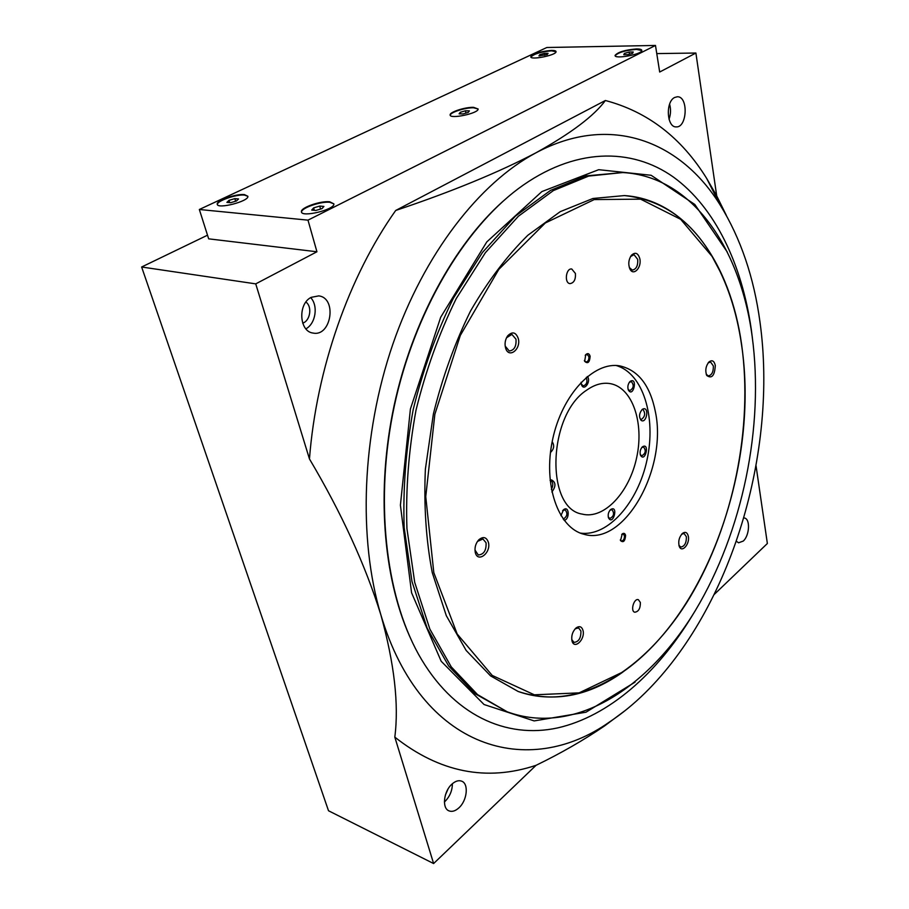 <?xml version="1.0" encoding="UTF-8"?>
<svg xmlns="http://www.w3.org/2000/svg" width="909" height="909" viewBox="0 0 909 909"><rect width="100%" height="100%" fill="white"/><g stroke="black" fill="none" stroke-linecap="round" stroke-linejoin="round"><path stroke-width="1.36" d="M625.858 710.02L604.678 725.848C583.851 740.062 560.978 753.22 536.049 765.321L433.616 863.55L394.813 737.119C399.017 704.384 394.358 663.604 380.848 614.791C365.407 565.125 341.602 513.176 309.458 458.943L255.736 283.869L316.934 251.77L208.672 238.84L199.344 209.49L546.832 47.507L655.48 45.45L659.684 72.027L695.896 53.029L656.764 53.597M207.513 235.192L141.634 266.996L328.513 810.76L433.616 863.55M255.736 283.869L141.634 266.996M756.038 465.772L767.366 543.502L714.281 594.406M695.896 53.029L716.712 195.889L726.359 215.422M535.924 152.826C570.897 133.384 594.054 115.943 605.383 100.501L395.699 210.468C451.773 191.663 498.518 172.449 535.924 152.826C479.543 182.879 424.071 253.611 392.824 344.25C361.737 434.922 358.021 538.526 380.848 614.791C421.265 750.993 529.22 778.82 609.405 722.041C621.904 713.735 633.857 703.964 645.276 692.726C731.631 607.576 777.899 451.421 759.992 322.081C753.947 277.359 740.699 238.363 720.223 205.093C681.193 141.986 611.121 112.591 535.924 152.826M743.801 517.925L744.426 518.005C750.459 518.891 749.55 535.674 743.21 541.094L738.574 542.787L736.358 541.275M605.383 100.501C647.685 111.693 681.455 137.679 706.691 178.448L716.712 195.889M309.458 458.943C316.434 368.736 349.136 276.131 395.699 210.468M311.185 297.345L318.718 295.891C337.341 297.879 331.296 337.091 313.026 333.046C299.163 331.592 297.629 303.845 311.185 297.345M655.48 45.45L307.992 220.148L316.934 251.77M674.637 97.479L677.353 96.763C688.567 96.24 687.238 127.896 676.16 126.896C666.763 127.51 665.354 101.785 674.637 97.479M452 784.069C455.511 780.979 458.772 780.036 461.783 781.217C468.964 783.842 467.124 800.613 458.886 807.862C455.307 811.089 451.966 812.078 448.864 810.817C441.74 808.124 443.717 791.182 452 784.069M536.049 765.321C486.576 781.785 439.502 772.389 394.813 737.119M669.615 104.171C670.99 109.239 670.797 114.284 669.035 119.272M310.673 297.629C318.468 305.617 315.684 323.74 305.901 328.831M305.913 302.049C312.446 306.594 310.253 320.888 302.697 323.127M444.399 801.965L444.956 801.477C449.841 796.511 452.318 790.591 452.387 783.728M445.387 795.068L448.012 789.057M307.992 220.148L199.344 209.49M473.555 107.342L478.134 108.989C478.804 113.352 449.398 119.522 450.137 114.875C449.66 112.023 465.283 107.023 473.555 107.342M244.43 194.594L247.884 196.276C249.225 201.275 217.046 209.581 217.24 204.161C216.206 200.571 236.09 193.606 244.43 194.594M551.445 50.404C554.467 50.381 556.001 50.813 556.058 51.688C556.524 55.222 530.004 60.483 530.799 56.71C533.731 53.495 540.605 51.404 551.445 50.404M329.649 201.764L333.887 203.877C335.091 209.649 301.015 217.876 301.436 211.706C300.515 207.695 320.468 200.696 329.649 201.764M636.368 48.95C639.959 48.916 641.777 49.427 641.822 50.484C642.14 54.392 614.064 59.517 615.086 55.369C618.006 52.052 625.108 49.904 636.368 48.95M615.086 55.369L615.143 55.71C618.222 52.449 625.312 50.325 636.448 49.393L641.811 50.54M632.641 53.29L627.914 54.642L623.779 54.71L624.392 53.404L629.108 52.052L633.232 51.995L632.641 53.29M301.436 211.706L301.583 212.206C300.709 208.195 320.627 201.219 329.785 202.275L333.887 203.877M322.002 208.627L315.866 210.445L311.696 210.07L313.65 207.877L319.741 206.07L323.911 206.434L322.002 208.627M530.89 57.051C534.015 53.858 540.889 51.779 551.524 50.824L556.047 51.768M547.241 54.551L538.935 55.892L539.776 54.654L544.321 53.37L548.059 53.313L547.241 54.551M217.399 204.593C216.581 200.969 236.306 194.106 244.578 195.094L247.884 196.333M236.431 200.991L230.591 202.707L226.898 202.366L229.034 200.332L234.852 198.628L238.544 198.957L236.431 200.991M450.25 115.284C449.944 112.421 465.453 107.478 473.657 107.796L478.134 109.035M468.203 112.443L463.045 113.932L459.09 113.841L460.284 112.273L465.408 110.796L469.374 110.875L468.203 112.443M624.608 54.699L624.392 53.404M629.46 54.199L629.108 52.052M314.332 210.309L313.65 207.877M320.57 209.047L319.741 206.07M540.014 55.881L539.776 54.654M544.684 55.267L544.321 53.37M229.738 202.627L229.034 200.332M235.636 201.219L234.852 198.628M460.636 113.875L460.284 112.273M465.919 113.102L465.408 110.796M616.245 365.532C643.095 373.247 656.366 417.163 647.049 459.761C638.084 502.438 607.973 537.049 580.328 533.083M642.231 409.391L643.742 408.743C649.321 408.039 646.401 423.276 641.47 420.583C638.697 417.322 638.947 413.595 642.231 409.391M586.612 390.2C594.622 384.518 602.485 382.325 610.2 383.621C632.437 387.45 644.322 422.776 636.675 457.534C629.403 492.383 604.076 519.732 582.226 514.108C545.275 508.745 547.763 415.083 586.612 390.2M610.666 509.529C618.779 504.54 613.166 526.413 608.519 517.869C607.712 514.744 608.394 511.994 610.564 509.608L610.666 509.529M587.384 376.485C591.395 381.155 584.192 391.677 581.567 384.95L581.078 382.28M630.346 381.257C638.061 376.985 633.278 398.256 628.369 390.063C627.369 387.007 627.858 384.223 629.857 381.689L630.346 381.257M560.921 515.642L563.591 509.71C569.284 505.131 569.977 519.562 564.114 520.323M552.172 441.683C554.604 445.501 554.036 449.103 550.456 452.489M642.504 446.785C650.049 442.228 645.197 463.181 640.538 455.295C639.606 452.205 640.186 449.432 642.288 446.967L642.504 446.785M550.081 480.338L551.49 479.895C555.933 482.236 556.069 486.27 551.888 492.008M642.708 409.073C645.833 413.402 645.14 417.015 640.64 419.89M550.422 480.168C553.195 481.963 553.524 485.076 551.388 489.519M642.288 446.967L641.72 447.603L643.561 446.955C646.265 450.614 645.64 453.568 641.686 455.829L640.243 454.432M551.82 443.535L550.718 450.409M562.603 510.733L565.08 509.79C567.943 513.267 567.33 516.392 563.25 519.153M629.244 382.428L631.301 381.541C634.266 385.2 633.721 388.257 629.676 390.688L628.051 389.154M586.305 377.371C587.714 381.928 586.669 384.768 583.169 385.905L581.249 383.928M609.916 510.29L611.962 509.597C614.62 513.426 613.882 516.414 609.746 518.55L608.269 516.96M752.152 336.319C764.355 426.673 742.608 531.606 695.51 610.269C648.447 688.17 574.352 736.449 507.188 711.792L477.543 694.601L451.273 666.899L429.866 629.108L414.709 582.374L406.937 528.538C405.619 489.894 408.641 450.466 415.992 410.232C425.776 370.52 439.195 333.308 456.227 298.606L485.383 252.691L518.369 216.262L553.388 190.572L588.702 176.073L622.779 172.551C692.749 176.437 740.403 248.657 752.152 336.319M741.619 344.511C753.197 427.503 733.336 524.561 690.113 597.111C646.901 669.035 579.192 713.099 518.153 691.476L490.576 675.887L466.169 650.469L446.308 615.688L432.252 572.602C426.06 540.31 423.764 505.836 425.378 469.169L433.388 413.959C442.399 377.36 454.773 343.079 470.487 311.094C487.758 281.245 506.881 255.963 527.856 235.249L560.239 211.661L592.918 198.492L624.46 195.571C687.17 199.787 730.563 264.621 741.619 344.511M507.188 711.792L474.884 693.59L448.603 665.899L427.162 628.153L411.982 581.476L404.187 527.731C402.846 489.156 405.857 449.785 413.186 409.629C422.958 369.986 436.354 332.853 453.386 298.209L482.52 252.384L515.505 216.035L550.536 190.39L585.862 175.914L622.779 172.551M635.05 682.148L585.975 712.213L534.162 720.917L484.043 704.52L441.183 661.263L411.572 592.759L400.403 505.177L410.402 409.027L440.695 317.23L486.781 241.93L541.866 191.583L598.701 169.688L651.128 175.278L694.817 204.468L727.257 251.998M693.317 613.825L691.919 616.154C657.014 673.353 609.007 716.201 557.581 727.927C506.393 739.051 452.864 715.701 418.47 654.207C385.268 594.316 374.451 498.95 394.404 405.607C414.47 312.276 463.431 229.727 518.266 188.708C573.954 147.36 631.494 147.292 673.433 177.085C715.338 207.525 741.983 264.474 751.288 329.467L752.413 338.193M409.584 636.198C383.019 576.522 376.121 489.894 394.12 405.539C412.288 321.218 454.08 245.032 502.779 201.491M637.073 661.002L622.051 672.649C587.816 696.658 553.126 702.907 517.971 691.419M624.278 195.56C661.048 199.48 690.124 219.399 711.508 255.338L720.439 272.121M741.585 345.022C759.435 463.329 708.111 612.836 622.835 671.99L579.147 692.863L534.344 694.817L492.212 675.432L457.193 634.028L433.809 572.647L425.753 496.632L434.854 414.277L460.318 335.421L498.814 269.382L545.309 222.989L594.225 199.571L640.606 199.162L680.671 219.308L711.952 256.258C726.848 281.585 736.722 311.185 741.585 345.022M640.368 602.485C640.447 608.451 638.572 611.7 634.743 612.223C630.142 611.166 633.925 598.031 638.357 599.679L640.368 602.485M625.597 535.435C625.074 541.23 623.381 542.946 620.529 540.616L622.245 533.913C623.881 532.81 625.006 533.322 625.597 535.435M590.134 356.294C589.668 362.452 587.839 364.134 584.657 361.327L585.76 354.635C587.782 352.897 589.237 353.453 590.134 356.294M655.457 412.118C667.49 469.101 624.074 546.661 583.817 534.231C558.149 528.038 542.787 484.599 552.615 439.513C562.137 394.358 593.952 361.043 619.904 365.918C638.402 370.202 650.253 385.609 655.457 412.118M688.34 536.344C689.976 543.991 681.92 553.217 679.341 546.582C677.966 541.503 679.068 537.071 682.648 533.265C685.488 531.458 687.386 532.492 688.34 536.344M518.335 338.682C521.107 349.386 508.824 358.828 505.665 348.261C504.45 343.841 505.109 339.705 507.642 335.876C512.369 331.183 515.937 332.115 518.335 338.682M639.879 258.951C641.743 267.825 633.368 276.393 629.937 269.019C628.028 264.178 628.539 259.576 631.471 255.224C635.368 251.759 638.175 252.997 639.879 258.951M583.044 630.573C585.339 639.345 574.408 649.924 572.056 641.095C571.102 635.891 572.5 631.46 576.261 627.801C579.578 625.687 581.84 626.608 583.044 630.573M715.315 365.498C714.656 375.712 711.804 379.042 706.77 375.497C704.986 370.577 705.736 366.043 709.009 361.918C712.111 359.657 714.213 360.85 715.315 365.498M488.383 542.275C491.439 552.933 477.395 563.58 475.214 552.115C474.498 547.434 475.691 543.321 478.816 539.776C483.247 536.219 486.44 537.049 488.383 542.275M575.408 273.461C575.806 279.529 574.011 282.915 570.023 283.619C564.08 283.278 565.875 267.973 571.75 268.996L575.408 273.461M477.475 541.412L482.94 538.992L486.065 542.775C486.417 550.445 483.827 554.513 478.27 554.99L474.964 550.013M708.122 362.93L710.565 361.987L713.338 365.918C713.497 371.883 711.804 375.212 708.27 375.906L706.248 374.269M575.136 628.846L578.578 627.892L580.919 631.028C581.056 638.084 578.749 641.868 573.999 642.39L571.75 639.572M630.551 256.565L634.028 254.668L637.72 259.429C638.05 265.758 636.255 269.314 632.312 270.087L629.323 267.53M506.483 337.807L511.892 334.387L515.982 339.193C516.482 346.363 514.244 350.306 509.245 350.999L505.165 346.068M681.705 534.174L684.102 533.515L686.386 536.764C686.465 543.003 684.579 546.434 680.739 547.059L678.932 545.32M621.711 534.469L623.199 534.015L624.438 535.685C624.517 538.935 623.506 540.707 621.404 540.991L620.324 539.866L620.529 540.616M585.226 355.362L587.169 354.408L588.884 356.567C589.066 359.839 588.078 361.657 585.919 361.998L584.385 360.475M720.223 205.093L706.691 178.448M609.405 722.041L604.678 725.848M640.266 454.489L640.538 455.295M562.773 510.574L563.307 509.949M628.096 389.268L628.369 390.063M629.323 382.348L629.857 381.689M581.34 384.166L581.567 384.95M608.303 517.051L608.519 517.869M609.984 510.233L610.564 509.608M711.952 256.258L711.508 255.338M622.835 671.99L622.051 672.649M475.112 550.945L475.214 552.115M478.111 540.707L478.816 539.776M706.27 374.315L706.77 375.497M708.156 362.884L709.009 361.918M571.795 639.754L572.056 641.095M575.283 628.733L576.261 627.801M629.448 267.78L629.937 269.019M630.721 256.338L631.471 255.224M505.461 347.147L505.665 348.261M507.097 336.864L507.642 335.876M678.943 545.4L679.341 546.582M681.75 534.117L682.648 533.265M584.453 360.646L584.657 361.327M585.351 355.226L585.76 354.635"/></g></svg>
